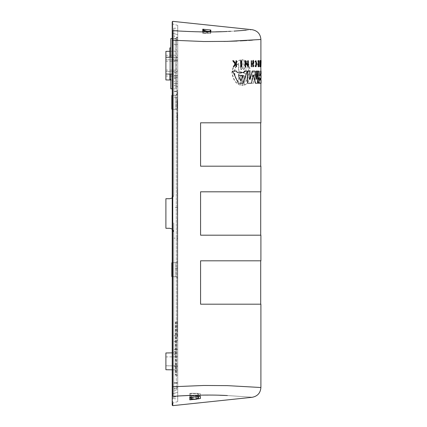 <?xml version="1.0" encoding="UTF-8"?>
<svg xmlns="http://www.w3.org/2000/svg" width="427" height="427" viewBox="0 0 427 427"><rect width="100%" height="100%" fill="white"/><g stroke="black" fill="none" stroke-linecap="round" stroke-linejoin="round"><path stroke-width="0.32" stroke-dasharray="2.13 1.6" d="M177.728 386.056L177.728 30.595L177.728 386.056A1.97 1.964 180 0 1 176.266 387.951L176.266 390.331A1.97 1.97 0 0 0 177.728 388.426M173.784 75.504L176.266 75.504L176.266 85.955L173.784 85.288L176.266 85.955L176.266 91.277L173.784 91.277L177.728 91.277L176.266 91.277L176.266 351.496L176.266 341.045L173.784 341.712L176.266 341.045L173.784 341.712L176.266 341.045L176.266 335.723L173.784 335.723L177.728 335.723L173.784 335.723L173.784 232.229L173.784 398.738L173.784 335.723L176.266 335.723L176.266 97.191L177.728 97.191L173.784 97.191L176.266 97.191L176.266 91.869A1.97 1.97 0 0 1 177.723 93.63A1.97 1.97 0 0 0 176.266 91.869L173.784 91.202L173.784 194.771L173.784 30.659L173.784 194.771L172.209 197.925L172.209 229.075L173.784 232.229L173.784 354.362L173.784 232.229C173.533 229.849 172.22 228.536 169.839 228.285L165.9 228.285L165.9 198.715L169.839 198.715C172.22 198.464 173.533 197.151 173.784 194.771L173.784 44.344L173.784 91.202L176.266 91.869A1.97 1.97 0 0 1 177.728 93.775L177.728 93.743M177.728 63.676L177.728 38.676C177.392 37.133 177.392 37.133 177.728 38.676C177.392 37.133 177.392 37.133 177.728 38.676L177.728 63.676M177.728 269.683L177.728 278.73L177.728 269.683M177.728 321.926L177.728 376.182L177.728 321.926M249.992 72.547C249.763 65.577 247.831 61.381 244.196 59.967L244.431 68.758L243.587 69.692L242.963 68.763L242.963 59.711L241.831 59.711L241.831 68.763L241.17 69.692L240.497 68.763L240.497 59.961C235.869 61.173 233.014 65.363 231.92 72.537C232.993 79.71 235.848 83.911 240.497 85.138L240.497 76.337L241.17 75.408L241.831 76.337L241.831 85.389L242.963 85.389L242.963 76.337L243.587 75.408L244.196 76.342L244.196 85.133C247.82 83.74 249.752 79.545 249.992 72.547M244.196 85.133L244.431 85.133C248.044 83.735 249.971 79.539 250.211 72.547C249.982 65.582 248.055 61.387 244.431 59.967M241.831 76.337L241.415 75.408L240.497 76.337M240.497 68.763L241.415 69.692L241.831 68.763M249.592 79.144L249.976 79.331L249.592 79.144L249.811 71.074M253.942 61.952L253.227 60.132L252.506 61.371L252.784 61.589L253.227 60.821L253.675 61.952L252.907 63.869L253.28 66.751L253.868 65.71L253.611 65.443L253.28 66.004L253.078 64.376L253.942 61.952M253.078 64.376L253.841 63.463L254.156 61.952L253.435 60.132L252.506 61.371M253.483 62.881L253.889 61.952L253.435 60.821L252.784 61.589M241.837 72.916L241.837 72.184L238.842 71.288L238.842 63.655C233.409 66.292 233.398 78.798 238.842 81.445L238.842 73.812L241.837 72.916L241.597 72.184L238.842 71.288M245.989 81.445L245.76 73.78L245.989 81.445C247.836 79.587 248.802 76.625 248.893 72.547C248.808 68.491 247.841 65.528 245.989 63.655L245.989 71.32L243.427 72.195L243.427 72.905L245.989 73.78M245.989 71.32L245.76 63.655C247.612 65.507 248.578 68.475 248.669 72.547C248.583 76.609 247.617 79.577 245.76 81.445M260.646 78.2L258.719 78.2L258.719 79.988M242.616 75.371L238.698 75.371L238.399 75.744L240.593 80.623M202.83 30.733L202.766 32.132L203.892 31.166L202.766 32.132L202.766 31.086L203.892 30.12L207.954 31.998L202.766 31.982L202.766 31.086L202.766 31.982L207.954 31.998L208.04 33.092L207.954 31.998L206.908 31.219M165.9 361.354L165.9 352.974L165.9 365.79L177.728 365.891L177.728 356.812L177.728 365.891L177.728 356.812L177.728 365.891L165.9 365.79L165.9 361.354M173.784 366.211L177.728 366.281L173.784 366.211L173.784 352.835L172.209 352.862L173.784 352.835L173.784 366.211L177.728 366.281L173.784 366.211M165.9 79.94L165.9 51.357M173.784 72.638L177.728 72.675M173.784 353.054L177.728 352.996M191.504 397.126L189.753 394.884L189.753 396.998L189.753 393.481L189.753 397.468L189.753 393.481L189.753 394.884L191.504 396.795L191.504 398.893L192.694 399.293L196.223 398.967L196.137 396.934L192.694 397.211L191.504 396.795L192.001 397.078M173.784 222.862L173.784 238.143L173.784 222.862M177.728 222.862L177.728 238.245L177.728 222.862M177.728 121.754L177.333 121.834L177.333 124.839L177.333 121.834L177.728 121.727L177.728 124.908L177.728 121.727M171.814 109.216L171.814 95.413M177.728 25.39L172.209 23.853L172.209 33.119L177.728 34.63L177.728 25.39L177.728 34.63L172.209 33.119L172.209 386.814L177.728 386.814L177.728 392.37L177.728 386.814L172.209 386.814L172.209 393.881L172.209 40.186L177.728 40.186L177.728 34.63L177.728 386.814L177.728 40.186L172.209 40.186L172.209 33.119L172.209 88.811L173.784 88.811L173.784 63.676L173.784 88.811L175.844 88.901L175.844 63.676L175.844 88.901C176.992 89.056 177.621 89.713 177.728 90.871M171.814 276.584L171.814 262.786M175.759 321.926L175.759 375.152L175.759 321.926M170.827 57.181L170.827 74.111M172.209 38.542L173.784 38.542L173.784 63.676L173.784 38.542L175.844 38.451L175.844 63.676L175.844 38.451L177.429 37.517M175.364 321.926L175.364 375.152L175.364 321.926M169.839 57.202L169.839 74.095M170.827 47.904L170.827 79.449L170.827 47.904M203.85 385.48L227.372 385.629L260.902 387.513L227.372 385.629L203.85 385.48L172.791 386.771L172.791 40.229L203.85 41.52L223.999 41.451M237.215 41.024L240.214 40.88M246.742 40.522L248.792 40.394M252.421 40.149L260.902 39.487M260.902 122.816L200.578 122.816L200.578 166.188L260.902 166.188M260.902 260.812L200.578 260.812L200.578 304.184L260.902 304.184M240.598 60.735L241.116 60.735L241.116 67.06L240.598 67.06M244.196 59.967L244.196 68.758M251.994 71.074L254.524 71.074L256.2 79.331M256.232 71.074L257.38 71.074L257.38 83.238L255.149 83.238M253.334 75.173L251.199 83.238L247.463 83.238M247.463 71.074L249.592 71.074M257.332 71.074L256.846 79.006L256.381 79.006L255.608 71.074L253.04 71.074L251.396 83.238L253.398 83.238L254.449 74.474L255.431 83.238L257.47 83.238L258.132 74.837L258.714 83.238L259.445 83.238L258.735 71.074L257.332 71.074L256.638 79.006L255.816 71.074L253.04 71.074M257.668 71.074L258.591 71.074L258.767 75.344L260.716 75.344M260.518 71.074L260.982 83.238L260.902 80.025L260.118 80.025L260.118 78.237L260.902 78.237L260.902 75.376L260.118 75.376L260.118 73.946L260.902 73.946L260.854 71.074L259.557 71.074L259.557 83.238L260.854 83.238M232.379 71.074L236.328 71.074L236.974 72.526M244.324 71.074L247.014 71.074L242.92 83.238L238.074 83.238M258.442 63.57L258.97 63.57L258.426 60.42L258.148 60.42L257.508 63.879L258.287 66.777L258.826 65.571L258.671 64.963L258.287 65.795L258.287 61.344L258.751 62.934L258.442 62.934L258.442 63.57L259.168 63.57L258.426 60.42M245.007 60.735L245.45 60.735L245.45 61.557L247.724 64.925M247.724 60.735L248.119 60.735L248.119 67.06M245.68 62.977L245.45 67.06L245.007 67.06M260.353 60.42L259.878 65.005L259.771 60.42L259.771 66.751L260.353 62.299L260.422 66.751L260.55 60.42L259.878 65.005M260.897 62.582L260.902 60.735M252.779 60.735L253.072 60.735L253.072 66.751L252.779 66.751M251.364 64.071L251.364 66.751L251.033 66.751M251.033 60.735L251.364 60.735L251.364 63.714M257.961 63.708L258.73 63.708M258.73 61.264L257.961 61.264M257.961 60.735L258.666 60.735L258.666 66.751L257.961 66.751M257.961 66.244L258.73 66.244M258.73 64.45L257.961 64.45M232.747 60.735L233.393 60.735L235.49 63.324M235.805 60.735L236.264 60.735L236.264 66.751L235.805 66.751M235.314 64.429L233.66 66.751L233.035 66.751M255.202 65.705L255.896 66.19M255.896 61.355L255.181 61.883M255.688 60.735L256.632 63.767L255.688 66.809M259.819 60.735L260.112 66.751L259.605 66.751M259.605 66.244L260.016 66.244M260.902 61.328L260.545 61.328M260.545 60.735L260.705 66.751M255.832 60.42L255.832 66.751M260.902 191.814L200.578 191.814L200.578 235.186L260.902 235.186M227.431 395.546C260.075 397.761 260.075 397.761 227.431 395.546M227.313 395.541L226.657 395.514M219.878 395.269L208.184 395.087M202.756 395.103L189.753 395.402M177.728 396.01L172.764 396.352L172.791 386.771L172.209 386.771L172.209 396.155M172.209 40.229L172.791 40.229L172.764 30.648L199.708 31.86M202.766 31.897L215.736 31.828M221.464 31.683L228.248 31.417M230.639 31.299L233.879 31.118M246.31 30.216L252.079 29.687M200.578 122.816L200.493 166.188L260.705 166.188L200.493 166.188L200.578 122.816M200.493 122.816L260.705 122.816L200.493 122.816M200.493 260.812L200.493 304.184L260.705 304.184L200.493 304.184L200.493 260.812L260.705 260.812L200.493 260.812M242.963 68.763L242.963 59.711M243.203 68.763L243.822 69.692L244.431 68.758M244.196 76.342L244.431 85.133M244.431 76.342L243.822 75.408L242.963 76.337M242.963 85.389L243.203 76.337M241.831 85.389L243.203 85.389M242.072 76.337L242.072 85.389M240.497 85.138L240.743 76.337M240.497 59.961L240.743 59.961C236.126 61.178 233.281 65.368 232.192 72.537C233.259 79.705 236.11 83.905 240.743 85.138M240.743 68.763L240.743 59.961M241.831 59.711L242.072 68.763M243.203 59.711L242.072 59.711M258.735 71.074L257.534 71.074M259.445 83.238L258.938 71.074M258.714 83.238L259.643 83.238M258.132 74.837L258.911 83.238M257.47 83.238L258.335 74.837M255.431 83.238L257.673 83.238M254.449 74.474L255.64 83.238M253.398 83.238L254.657 74.474M251.396 83.238L253.611 83.238M253.254 71.074L251.61 83.238M260.118 78.237L261.1 78.237M260.118 80.025L260.315 78.237M261.1 80.025L260.315 80.025M259.557 83.238L261.1 83.238M259.557 71.074L259.755 83.238M261.1 71.074L259.755 71.074M260.118 73.946L261.1 73.946M260.118 75.376L260.315 73.946M261.1 75.376L260.315 75.376M258.442 62.934L258.645 63.57M258.954 62.934L258.49 61.344L258.671 64.963M258.826 65.571L258.874 64.963M258.148 60.42L257.711 63.879L258.49 66.777L259.029 65.571M258.629 60.42L258.351 60.42M260.422 66.751L260.619 60.42M260.353 66.751L260.619 66.751M260.353 62.299L260.55 66.751M259.771 66.751L260.55 62.299M259.771 60.42L259.974 66.751M260.075 65.005L260.075 60.42M260.806 60.42L261.046 62.582M260.764 60.42L261.073 66.745M253.072 66.751L253.494 66.751L254.081 65.71L253.611 65.443M253.291 64.376L253.494 66.004L253.819 65.443M253.697 62.881L253.12 63.869L253.494 66.751M252.72 61.371L252.997 61.589M233.66 60.735L233.393 60.735M233.66 66.751L233.927 66.751M259.92 66.244L260.31 66.244M256.264 66.751L256.264 60.42M200.493 191.814L200.493 235.186L260.705 235.186L200.493 235.186L200.493 191.814L260.705 191.814L200.493 191.814M172.209 23.853L172.209 30.845M177.728 369.937L172.209 369.841L177.728 369.937L172.209 369.841L172.209 352.862M172.209 276.6L175.844 276.76L172.209 276.6L172.209 262.765L175.844 262.61L175.844 276.76L175.844 262.61C176.992 262.45 177.621 261.794 177.728 260.641C177.621 261.794 176.992 262.45 175.844 262.61L172.209 262.765M172.209 109.232L175.844 109.392L172.209 109.232L172.209 95.397L175.844 95.237L175.844 109.392L175.844 95.237C176.992 95.082 177.621 94.426 177.728 93.267L177.728 111.362L177.728 93.267M172.764 403.019L172.764 396.352L172.209 395.856M197.028 399.133L200.375 398.514L200.375 396.555L198.48 396.432L189.753 397.468L189.753 399.811L189.753 395.802L189.753 399.811M200.375 396.555L200.274 393.689L200.375 396.555L200.274 393.689L198.374 393.368L200.274 393.689L200.274 395.632L198.39 395.888L200.274 395.632L200.274 393.689L200.375 396.55M172.764 30.648C172.764 18.26 172.764 18.26 172.764 30.648L172.209 31.144M210.233 29.895L202.766 29.185L202.766 30.685L210.228 31.571L210.826 31.539L210.826 30.039L210.233 29.895L210.169 31.726L210.762 31.811L203.353 31.731L210.175 31.566M261.089 62.95L261.073 64.893L261.052 62.95M177.728 392.37L177.728 401.61L177.728 392.37L172.209 393.881L177.728 392.37M189.753 395.754L189.753 396.998L189.753 395.754L197.968 395.706L189.753 395.754M190.778 398.338L190.778 395.93L198.39 395.888L189.753 395.802L190.778 395.93L190.778 399.832M200.306 396.475L200.375 398.514M198.374 393.368L190.778 393.315L198.374 393.368L198.48 396.432L198.374 393.368M210.826 30.039L210.762 33.301L210.826 31.539L210.762 33.301L210.164 33.397L210.762 33.301L210.773 31.577M210.164 33.397L203.353 33.391L210.164 33.397L210.228 31.571L210.164 33.397M202.766 30.685L202.766 33.295L202.766 29.185L202.766 31.817L203.353 31.731L202.766 31.817M202.766 32.132L202.766 33.295L202.766 32.132M238.842 73.812L241.597 72.916M238.592 73.812L238.842 81.445M238.592 81.445C233.142 78.814 233.131 66.297 238.592 63.655L238.842 63.655M238.592 63.655L238.592 71.288M243.427 72.905L245.76 73.78M243.193 72.905L243.427 72.195M245.76 71.32L243.193 72.195M177.728 30.595L177.728 28.177L177.728 30.595L173.784 30.659L173.784 28.241L173.784 30.659L177.728 30.595M189.753 393.481L190.778 393.315L189.753 393.481M189.919 397.361L191.504 398.893M189.753 393.534L197.877 393.593L197.968 395.706L197.877 393.593L189.753 393.534M203.353 33.391L202.766 33.295L203.353 33.391L203.353 30.84L203.353 33.391M202.766 33.109L208.04 33.092L202.766 33.109M173.784 354.362L177.728 354.325M173.784 349.457L177.728 349.526L173.784 349.457M173.784 83.457L177.728 83.388L173.784 83.457M173.784 78.552L177.728 78.589M173.784 71.56L165.9 71.56L165.9 59.732L165.9 75.995L165.9 59.732L165.9 71.56L177.728 71.56L177.728 59.732L177.728 76.102L177.728 71.56L165.9 71.56L177.728 71.56M173.784 57.832L177.728 57.762L173.784 57.832M173.784 60.789L177.728 60.719L173.784 60.789M173.784 77.543L177.728 77.474L173.784 77.543M165.9 369.729L165.9 352.974L173.784 352.835M196.223 398.967C197.359 398.743 197.957 398.049 198.021 396.886L198 396.48M196.137 396.934C197.274 396.731 197.872 396.042 197.931 394.879L197.877 393.593L197.931 394.879L197.125 396.571M208.04 33.092L203.892 31.166L208.04 33.092M169.839 198.715L165.9 198.715L165.9 228.285L165.9 198.715L169.839 198.715C172.22 198.464 173.533 197.151 173.784 194.771L172.209 197.925M169.839 228.285L165.9 228.285L169.839 228.285C172.22 228.536 173.533 229.849 173.784 232.229L172.209 229.075M177.728 59.732L165.9 59.732L165.9 55.296L165.9 59.732L177.728 59.732L177.728 55.195L177.728 59.732L165.9 59.732L173.784 59.732M165.9 65.646L165.9 70.081L165.9 65.646M177.728 65.646L177.728 70.188L177.728 65.646M165.9 356.919L177.728 356.812M176.266 341.045A1.97 1.97 0 0 0 177.728 339.139A1.97 1.97 0 0 1 176.266 341.045A1.97 1.97 0 0 0 177.728 339.139A1.97 1.97 0 0 1 176.266 341.045A1.97 1.97 0 0 0 177.728 339.139A1.97 1.97 0 0 1 176.266 341.045M176.266 85.955A1.97 1.97 0 0 1 177.728 87.861A1.97 1.97 0 0 0 176.266 85.955M177.728 212.865L177.728 210.511L177.728 214.909L177.728 212.865L177.333 212.865L177.333 214.84L177.728 214.909M177.728 201.731L177.728 204.079L177.728 199.687L177.728 201.731L177.333 201.731L177.333 199.756L177.728 199.687M177.728 197.973L177.728 197.135L177.728 198.736L177.728 197.973L177.333 198.011L177.333 198.64L177.728 198.736M177.728 193.319L177.728 196.276L177.728 193.319L177.333 193.234L177.333 196.207L177.728 196.276M177.728 189.721L177.728 190.832L177.728 188.942L177.728 189.721L177.333 189.769L177.333 189.012L177.728 188.942M177.728 225.429L177.728 231.802L177.728 225.429L177.333 225.461L177.333 228.13L177.728 228.141M177.728 216.42L177.728 222.798L177.728 216.42L177.333 216.457L177.333 219.12L177.728 219.136M177.728 129.296L177.728 119.298L177.728 129.296L177.728 119.298L177.728 129.296L177.333 129.226L177.728 129.296L177.333 129.226L177.333 119.368L177.728 119.298L177.333 119.368L177.333 129.226L177.728 129.296M177.728 126.835L177.728 124.86L177.728 126.835L177.333 126.76L177.333 124.791L177.728 124.86L177.333 124.791L177.333 126.76L177.728 126.862M177.728 90.588L177.728 95.285L177.728 90.588L177.333 90.615L177.333 95.216L177.333 90.615L177.728 90.588M177.728 331.715L177.728 95.285L177.728 336.412L177.728 331.715L177.333 331.784L177.728 331.715L177.333 331.784L177.333 336.748L177.333 331.784L177.728 331.715M177.728 336.412L177.728 336.818L177.728 336.412L177.333 336.385L177.728 336.412M177.728 199.633L177.728 201.597L177.728 199.633L177.333 199.756L177.333 204.01L177.728 204.079M177.728 205.734L177.728 208.691L177.728 205.734L177.333 205.649L177.333 208.622L177.728 208.915L177.728 205.638L177.333 205.568L177.333 208.984L177.333 205.568M177.333 209.347L177.728 211.664L177.728 209.572L177.728 210.431L177.333 210.474L177.333 209.347L177.728 209.577L177.728 209.278M177.333 210.468L177.333 212.881L177.728 212.924L177.728 211.664L177.728 213.81L177.728 212.924L177.333 212.886L177.333 210.474M177.333 214.06L177.333 212.886L177.333 214.06L177.728 214.13L177.728 213.81L177.728 214.13L177.333 214.034L177.333 212.865M177.333 204.917L177.728 207.234L177.728 205.141L177.728 206.001L177.333 206.044L177.333 204.917L177.728 205.147L177.728 204.848M177.333 206.038L177.333 208.451L177.728 208.493L177.728 207.234L177.728 209.379L177.728 208.493L177.333 208.456L177.333 206.044M177.728 209.7L177.333 209.315L177.728 209.572L177.333 209.646M177.333 219.12L177.333 222.723L177.333 219.232L177.728 219.302L177.728 218.491L177.728 219.286L177.333 219.216L177.333 218.56L177.728 218.507L177.333 218.576L177.333 216.457M177.333 218.346L177.333 218.886L177.728 218.886L177.728 218.277L177.728 219.499L177.728 218.886L177.333 218.886L177.333 218.346L177.728 218.277M177.728 223.145L177.728 220.503L177.728 225.093L177.728 223.145L177.333 223.145L177.333 225.024L177.728 225.093L177.333 225.024L177.333 224.362L177.728 224.292L177.333 224.292L177.728 224.223M177.728 227.196L177.728 231.477L177.728 227.196L177.333 227.137L177.333 230.863L177.728 230.847L177.728 231.477L177.728 226.113L177.728 230.842L177.333 230.863L177.333 231.381L177.728 231.477L177.333 231.381L177.333 226.182L177.728 226.113M177.728 235.213L177.728 232.571L177.728 237.161L177.728 235.213L177.333 235.213L177.333 237.092L177.728 237.161L177.333 237.092L177.333 236.43L177.728 236.361L177.333 236.361L177.728 236.291M177.728 239.344L177.728 238.234L177.728 240.123L177.728 239.344L177.333 239.296L177.333 240.054L177.728 240.123M177.728 103.686L177.728 108.666L177.728 103.686L177.136 103.686L177.136 108.559L177.728 108.666L177.728 99.261L177.728 108.666L177.136 108.559L177.136 99.363L177.728 99.261L177.136 99.363L177.136 103.686M177.728 118.348L177.728 112.968L177.728 118.407L177.728 117.318L177.728 118.407L177.136 118.252L177.728 118.407L177.728 112.968L177.728 118.407L177.136 118.306L177.136 117.078L177.728 117.318L177.136 117.078L177.136 118.306L177.136 113.075L177.728 112.968L177.728 120.249L177.728 112.968L177.136 113.075L177.136 117.665L177.728 117.564L177.136 117.665L177.136 113.075L177.728 112.968L177.136 113.075L177.136 117.665L177.728 117.564L177.136 117.665L177.136 113.075L177.728 112.968L177.136 113.075L177.136 118.172L177.728 118.279L177.136 118.172L177.136 117.11L177.136 118.252M177.728 119.208L177.728 112.76L177.728 120.078L177.728 119.208L177.136 119.314L177.728 119.208M177.728 107.481L177.728 101.258L177.728 108.362L177.728 107.481L177.136 107.583L177.728 107.481M177.728 104.204L177.136 104.375L177.136 108.431L177.136 101.359L177.136 106.462L177.728 106.563L177.728 101.258L177.728 106.691L177.728 105.837L177.728 106.563L177.136 106.665L177.728 106.558L177.136 106.462L177.728 106.563L177.136 106.462L177.136 101.359L177.728 101.258L177.728 106.691L177.728 101.13L177.728 108.538L177.728 101.258L177.728 105.88L177.728 101.258L177.136 101.359L177.728 101.258L177.136 101.359L177.136 104.209L177.728 104.279M177.136 104.209L177.136 108.431L177.136 106.649L177.136 107.433L177.728 107.358L177.728 108.02L177.728 107.374L177.136 107.476L177.136 108.559L177.728 108.666L177.136 108.559L177.136 107.476M177.728 212.326L177.333 212.16M177.333 214.84L177.547 210.543M177.333 210.58L177.333 213.463L177.728 213.441M177.333 213.463L177.333 214.034M177.728 202.27L177.333 202.435L177.333 201.731M177.333 204.01L177.333 203.225L177.728 203.284L177.728 200.909L177.728 203.268L177.333 203.337L177.333 201.886L177.333 203.337M177.333 203.225L177.333 201.133L177.728 201.154M177.333 201.133L177.333 200.562L177.728 200.466M177.333 200.562L177.333 202.435M177.728 197.722L177.333 197.69L177.333 197.226L177.728 197.135M177.333 197.226L177.333 198.011M177.333 198.64L177.333 197.69M177.728 193.639L177.333 193.234M177.333 196.207L177.333 191.691L177.728 191.611M177.333 191.691L177.333 192.401L177.728 192.46M177.333 195.497L177.333 192.401L177.333 195.497L177.728 195.427M177.728 192.977L177.333 193.036L177.333 192.401L177.728 192.31M177.333 193.036L177.333 196.025L177.728 196.094L177.333 196.025L177.333 193.58M177.728 189.775L177.333 189.705L177.333 190.49L177.728 190.591M177.333 190.49L177.333 189.769M177.333 189.012L177.333 189.956L177.728 189.914M177.333 189.956L177.333 190.72L177.728 190.832M177.333 190.72L177.333 189.705M177.333 228.13L177.333 231.733L177.333 224.762L177.728 224.832L177.333 224.762L177.333 225.461M177.333 231.733L177.728 231.802L177.333 231.733M177.333 231.06L177.728 230.991L177.333 231.06M177.333 228.242L177.728 228.312L177.333 228.242M177.333 226.182L177.333 227.586L177.728 227.511L177.333 227.474L177.333 226.854L177.728 226.924L177.333 226.983M177.333 227.474L177.333 231.381L177.333 227.586L177.728 227.511M177.333 224.762L177.728 224.832L177.333 224.762L177.333 224.1L177.728 224.031L177.333 224.1L177.333 224.762M177.728 215.822L177.333 215.752L177.728 215.822L177.333 215.752L177.333 215.096L177.728 215.027L177.333 215.096L177.333 215.752L177.728 215.822M177.333 222.723L177.728 222.798L177.333 222.723M177.333 222.056L177.728 221.987L177.333 222.056M177.333 219.232L177.728 219.302L177.333 219.216L177.333 218.56L177.728 218.491L177.333 218.56L177.333 219.232M177.333 129.226L177.333 119.368L177.728 119.298L177.333 119.368L177.333 129.226M177.333 123.803L177.728 123.734L177.333 123.803M177.728 95.285L177.333 95.216L177.728 95.285L177.333 95.216L177.333 331.784L177.333 95.216L177.728 95.285M177.333 200.172L177.333 201.528L177.728 201.597L177.333 201.528L177.333 200.839L177.728 200.77L177.333 200.839L177.333 199.756L177.333 200.172L177.728 200.135M177.728 206.049L177.333 205.649M177.333 208.622L177.333 204.106L177.728 204.026M177.333 204.106L177.333 204.816L177.728 204.869M177.333 207.912L177.333 204.816L177.333 207.912L177.728 207.842M177.728 205.392L177.333 205.451L177.333 204.816L177.728 204.72M177.333 205.451L177.333 208.44L177.728 208.509L177.333 208.44L177.333 205.995M177.728 219.478L177.333 219.414L177.333 218.886L177.333 219.43L177.728 219.499M177.333 224.292L177.333 223.145M177.333 221.33L177.728 221.394M177.333 221.234L177.728 221.303L177.333 221.234L177.333 220.578L177.728 220.503L177.333 220.578L177.333 221.234L177.728 221.303L177.333 221.234M177.333 226.854L177.333 227.137M177.333 236.361L177.333 235.213M177.333 233.398L177.728 233.462M177.333 233.302L177.728 233.372L177.333 233.302L177.333 232.64L177.728 232.571L177.333 232.64L177.333 233.302L177.728 233.372L177.333 233.302M177.728 239.291L177.333 239.36L177.333 238.576L177.728 238.474M177.333 238.576L177.333 239.296M177.333 240.054L177.333 239.104L177.728 239.152M177.333 239.104L177.333 238.346L177.728 238.234L173.784 238.143M177.333 238.346L177.333 239.36M177.136 108.559L177.136 104.241L177.728 104.151L177.136 104.156L177.136 108.559L177.728 108.666M177.136 107.433L177.136 108.431L177.728 108.538L177.136 108.431L177.136 104.305L177.728 104.247L177.136 104.241L177.136 99.363L177.728 99.261L177.136 99.363L177.136 104.156M177.136 104.305L177.136 101.188L177.728 101.044M177.728 100.425L177.136 100.553L177.136 106.654L177.136 101.188L177.136 101.551L177.728 101.519M177.728 101.439L177.136 101.535L177.136 101.231L177.136 108.261L177.136 104.375M177.136 100.751L177.728 100.697M177.136 102.629L177.728 102.768M177.728 101.082L177.136 101.188L177.136 103.211L177.136 101.856L177.136 102.309L177.728 102.373L177.136 102.309L177.136 100.553M177.136 102.026L177.728 102.128L177.136 102.026M177.728 107.855L177.136 107.78L177.136 106.104L177.136 107.78L177.728 107.673M177.136 106.104L177.728 105.997L177.136 106.104M177.728 117.436L177.136 117.11M177.728 117.601L177.136 117.292L177.136 113.075L177.728 112.968L177.136 113.075L177.136 115.856L177.136 113.075L177.728 112.968L177.136 113.075L177.136 117.665L177.136 113.075L177.728 112.968L177.136 113.075L177.136 118.172L177.728 118.279L177.136 118.172L177.136 117.292L177.136 118.007L177.728 118.098M177.136 118.007L177.728 118.407L177.136 118.306L177.136 117.078L177.136 118.306L177.136 117.292L177.728 117.329L177.136 117.292M177.728 112.76L177.136 112.899L177.136 113.198L177.728 113.15M177.136 113.198L177.136 119.971L177.728 120.078L177.136 119.971L177.136 112.899M177.136 115.338L177.728 115.439L177.136 115.338L177.136 114.676L177.728 114.575L177.136 114.676L177.136 113.075L177.728 112.968L177.136 113.075L177.136 114.676L177.728 114.575L177.136 114.676L177.136 120.147L177.728 120.249L177.136 120.147L177.136 115.338L177.136 118.236L177.136 115.338L177.728 115.439L177.136 115.338M177.728 104.946L177.136 104.967L177.136 105.987L177.136 101.359L177.136 108.431L177.136 101.359L177.728 101.258L177.136 101.359L177.728 101.258L177.136 101.359L177.728 101.258L177.136 101.359L177.728 101.258L177.136 101.359L177.136 104.967L177.728 104.946L177.136 105.074M177.136 108.261L177.728 108.362L177.136 108.261M177.136 105.239L177.728 105.255M177.728 104.551L177.136 104.647L177.728 104.711M177.136 103.211L177.728 103.313L177.136 103.211M177.136 102.24L177.728 102.315M177.136 101.856L177.728 101.962M177.136 104.871L177.728 104.77L177.136 104.845L177.136 107.759L177.728 107.657L177.728 107.257L177.728 107.652L177.136 107.759L177.136 104.855L177.728 104.962L177.728 107.257L177.728 104.962M177.136 105.501L177.728 105.602M177.136 108.431L177.728 108.538M177.136 106.59L177.728 106.691M177.136 105.987L177.728 105.88M177.136 104.615L177.728 104.594L177.136 104.615M177.136 105.544L177.728 105.837L177.136 105.544M177.136 101.834L177.728 101.941M177.136 102.731L177.728 102.87M177.136 102.389L177.728 102.416M177.136 101.231L177.728 101.13M177.136 105.4L177.728 105.357M177.136 101.359L177.728 101.258L177.136 101.359M177.333 211.253L177.333 212.705L177.333 211.253L177.728 211.322L177.728 214.087L177.333 214.157L177.333 212.705L177.333 214.157M177.333 200.861L177.333 201.886L177.333 200.434L177.333 200.861L177.728 200.909L177.728 200.503L177.728 200.909L177.333 200.861M177.333 213.153L177.333 211.691L177.333 213.153L177.728 213.089L177.728 210.068L177.333 209.999L177.333 211.691L177.333 209.999M170.827 88.811L170.827 38.542M177.728 214.087L177.728 211.322L177.333 211.37M177.333 200.434L177.728 200.503M177.333 213.415L177.728 213.089M177.728 210.068L177.728 211.691L177.333 211.691L177.728 211.691L177.728 213.345M177.333 208.984L177.728 208.915M177.333 208.723L177.728 208.659M177.333 208.755L177.728 208.686L177.728 205.638L177.333 205.59M177.728 117.905L177.728 115.439L177.728 117.905L177.136 118.236M169.839 79.449L169.839 47.904M176.783 321.926L176.783 375.2L176.783 321.926M177.333 123.75L177.728 123.686L177.333 123.75M198.496 398.967L198.411 396.443M190.778 393.315L190.778 397.201L190.778 393.315M203.353 29.164L203.353 30.194M190.72 397.206L190.72 398.295M203.892 30.899L203.892 30.12M173.784 389.173L176.266 388.511L176.266 383.211L177.728 383.211L173.784 383.211L176.266 383.211L176.266 351.496L176.266 382.656L177.728 382.656L173.784 382.656L176.266 382.656L176.266 387.951L173.784 388.613M177.728 75.504L176.266 75.504L176.266 36.653L176.266 39.028L173.784 38.366L176.266 39.028L176.266 44.344L173.784 44.344L177.728 44.344L173.784 44.344L176.266 44.344L176.266 81.418L173.784 81.418M173.784 396.891L177.728 396.955M173.784 396.32L177.728 396.389M192.871 397.206L192.871 399.282M176.266 351.496L173.784 351.496L176.266 351.496M173.784 390.993L176.266 390.331L176.266 388.511A1.97 1.964 0 0 0 177.728 386.611M176.266 91.869L176.266 81.418L177.728 81.418M176.266 335.723L177.728 335.723L176.266 335.723M176.266 44.344L177.728 44.344L176.266 44.344M176.266 39.028A1.97 1.964 180 0 1 177.728 40.923A1.97 1.964 0 0 0 176.266 39.028M177.333 214.263L177.728 214.317M177.333 214.562L177.728 214.621M177.333 213.772L177.728 213.804M177.333 212.673L177.728 212.673M177.333 211.621L177.728 211.584M177.333 210.858L177.728 210.794M177.333 210.751L177.728 210.687M177.333 200.332L177.728 200.284M177.333 200.033L177.728 199.975M177.333 200.818L177.728 200.786M177.333 201.912L177.728 201.912M177.333 202.969L177.728 203.006M177.333 203.732L177.728 203.796M177.333 203.839L177.728 203.903M177.333 194.045L177.728 194.045M177.333 195.593L177.728 195.641M177.333 195.892L177.728 195.95M177.333 195.038L177.728 195.07M177.333 193.799L177.728 193.799M177.333 192.38L177.728 192.337M177.333 193.175L177.728 193.207M177.333 193.842L177.728 193.842M177.333 195.006L177.728 194.958M177.333 195.054L177.728 195.006M177.333 193.874L177.728 193.874M177.333 226.513L177.728 226.513M177.333 227.217L177.728 227.244M177.333 227.762L177.728 227.81M177.333 228.947L177.728 228.909M177.333 229.998L177.728 229.998M177.333 230.938L177.728 230.975M177.333 229.87L177.728 229.87M177.728 229.016L177.333 229.016L177.728 229.043M177.333 228.424L177.728 228.488M177.333 226.385L177.728 226.385M177.333 225.536L177.728 225.573M177.333 217.508L177.728 217.508M177.333 218.208L177.728 218.234M177.333 218.752L177.728 218.805M177.333 219.937L177.728 219.9M177.333 220.994L177.728 220.994M177.333 221.928L177.728 221.971M177.333 220.866L177.728 220.866M177.333 219.996L177.728 220.033M177.333 217.38L177.728 217.38M177.333 216.532L177.728 216.569M177.333 124.839L177.728 124.908L177.333 124.839M177.333 206.454L177.728 206.454M177.333 208.008L177.728 208.056M177.333 208.301L177.728 208.365M177.333 207.453L173.784 207.586M177.333 206.209L177.728 206.209M177.333 204.795L177.728 204.746M177.333 206.257L177.728 206.257M177.333 207.421L177.728 207.373M177.333 207.469L177.728 207.421M177.333 206.289L177.728 206.289M177.333 211.664L177.728 211.664L177.333 211.664M177.333 213.746L177.728 213.81L177.333 213.746M177.333 207.234L177.728 207.234L177.333 207.234M177.333 205.216L177.728 205.147L177.333 205.211M177.333 209.315L177.728 209.379L177.333 209.315M177.728 222.072L177.333 222.104M177.333 224.159L177.728 224.196M177.333 223.86L177.728 223.817M177.333 223.017L177.728 223.017M177.333 221.949L177.728 221.992M177.333 227.911L177.728 227.949M177.333 230.399L177.728 230.425M177.333 228.989L177.728 228.989M177.333 226.561L177.728 226.497M177.333 227.586L177.728 227.548M177.728 234.145L177.333 234.177M177.333 236.227L177.728 236.264M177.333 235.917L177.728 235.875M177.333 235.08L177.728 235.08M177.728 106.312L177.136 106.232M177.136 107.385L177.728 107.433L177.136 107.385M177.136 108.148L177.728 108.239L177.136 108.159M177.136 106.371L177.728 106.387M177.728 107.892L177.136 107.817M177.728 103.868L177.136 103.868L177.728 103.809M177.136 106.355L177.728 106.355M177.136 107.358L177.728 107.284M177.136 107.337L177.728 107.257M177.728 103.772L177.136 103.772M177.136 118.156L177.728 118.252L177.136 118.156M177.136 117.772L177.728 117.841L177.136 117.772M177.136 117.991L177.728 118.076L177.136 117.991M177.136 118.033L177.728 118.124L177.136 118.033M177.136 115.856L177.728 115.856L177.136 115.856M177.136 115.066L177.728 115.066L177.136 115.066M177.136 115.685L177.728 115.685L177.136 115.685M177.136 116.656L177.728 116.614L177.136 116.656M177.136 115.237L177.728 115.237L177.136 115.237M177.136 106.649L177.728 106.649L177.136 106.654M177.728 107.577L177.136 107.524M177.136 103.414L177.728 103.414M177.136 102.304L177.728 102.25M177.136 101.477L177.728 101.386M177.136 101.701L177.728 101.621M177.136 103.366L177.728 103.366M177.136 107.972L177.728 108.052M177.136 108.186L177.728 108.282M177.136 108.02L177.728 108.02L177.136 108.02M177.136 103.985L177.728 103.985L177.136 103.985M177.136 103.788L177.728 103.788L177.136 103.788M177.136 105.731L177.728 105.65L177.136 105.731M177.136 103.233L177.728 103.233L177.136 103.233M177.136 103.921L177.728 103.921M177.136 105.245L177.728 105.298L177.136 105.373M177.136 102.87L177.728 102.923M177.136 102.106L177.728 102.197M177.136 102L177.728 101.925M177.333 212.705L177.728 212.705L177.333 212.705M177.333 201.886L177.728 201.886L177.333 201.886M177.333 202.916L177.728 202.868L177.333 202.916M177.728 213.116L177.333 213.185M177.333 210.826L177.728 210.869M177.333 207.26L177.728 207.26L177.333 207.26M177.333 206.396L177.728 206.438M175.844 109.392C176.992 109.547 177.621 110.203 177.728 111.362C177.621 110.203 176.992 109.547 175.844 109.392M175.844 276.76C176.992 276.915 177.621 277.571 177.728 278.73C177.621 277.571 176.992 276.915 175.844 276.76M175.364 375.152L176.783 375.2L177.728 376.182M172.209 74.138L173.784 74.165M165.9 61.21L177.728 61.109M260.902 80.025L260.902 78.237M260.902 75.376L260.902 73.946M260.902 66.751L260.902 61.856M177.728 401.61L172.209 403.147M210.762 33.301L210.826 31.539L210.762 33.301M170.827 80.025L173.784 80.079M169.839 51.288L177.728 51.149M173.784 28.241L177.728 28.177M172.209 57.159L177.728 57.063M173.784 398.738L177.728 398.807M165.9 365.79L177.728 365.891M177.728 38.558L176.266 36.653L173.784 35.991M165.9 75.995L177.728 76.102M165.9 55.296L177.728 55.195M165.9 70.081L177.728 70.188M177.712 93.524L175.844 95.237L172.209 95.397M177.333 90.252L177.728 90.182M177.333 336.748L177.728 336.818M175.364 268.7L176.783 268.652L177.728 267.67"/><path stroke-width="0.64" d="M249.811 79.144L250.195 79.331L252.208 71.074L249.976 79.331L249.811 71.074L247.463 71.074L247.463 83.238L247.687 71.074M257.668 74.052L257.668 71.074L258.794 71.074L258.97 75.344L260.716 75.344L260.982 71.074L260.982 83.238L258.442 83.238L257.668 79.486L258.127 77.239L257.668 74.052M257.668 73.898L258.33 77.239L257.871 79.486M258.922 79.988L258.922 78.2L260.646 78.2L260.646 79.988L258.922 79.988L260.449 79.988L260.449 78.2M238.688 75.926L238.949 75.371L242.616 75.371L242.846 75.926L241.084 80.623L240.593 80.623L238.688 75.926M169.839 51.288L165.9 51.357L165.9 79.94L170.827 80.025M165.9 352.974L172.209 352.862L165.9 352.974L165.9 369.729L172.209 369.841L172.209 386.771L203.85 385.48L227.372 385.629L260.902 387.513L227.372 385.629L203.85 385.48M192.001 397.078L196.137 396.934L196.223 398.967L192.694 399.293L191.504 398.893L191.504 397.126M171.814 262.786L172.209 262.765L171.814 262.786L171.814 276.584L172.209 276.6L172.209 352.862M171.814 95.413L172.209 95.397L171.814 95.413L171.814 109.216L172.209 109.232L172.209 197.925L169.839 198.715L165.9 198.715L165.9 228.285L169.839 228.285L172.209 229.075L172.209 262.765M172.209 38.542L170.827 38.542L170.827 57.181M170.827 74.111L170.827 88.811L172.209 88.811L172.209 95.397M170.827 47.904L169.839 47.904L169.839 57.202M169.839 74.095L169.839 79.449L170.827 79.449M223.999 41.451L237.215 41.024M240.214 40.88L246.742 40.522M248.792 40.394L252.421 40.149M203.85 41.52L227.377 41.371L260.902 39.487L227.372 41.371L203.85 41.52L172.791 40.229L172.764 396.352C194.322 394.964 212.545 394.692 227.431 395.546C260.075 397.761 260.075 397.761 227.431 395.546L227.313 395.541M172.209 30.845L172.209 31.139C172.209 18.761 172.209 18.761 172.209 31.144L172.209 395.856C172.209 408.239 172.209 408.239 172.209 395.856L172.209 405.148L172.764 405.65L252.079 397.313C257.513 396.288 260.454 393.021 260.902 387.513L260.902 304.184L200.578 304.184L200.578 260.812L260.902 260.812L260.902 235.186L200.578 235.186L200.578 191.814L260.902 191.814L260.902 166.188L200.578 166.188L200.578 122.816L260.902 122.816L260.902 83.238M240.844 67.06L240.598 60.735L241.356 60.735L241.356 67.06L240.844 67.06L240.844 60.735M256.44 71.074L256.44 79.139L256.232 71.074L257.582 71.074L257.582 83.238L255.357 83.238L253.51 75.173L255.357 83.238M260.518 75.344L260.716 71.074M260.785 83.238L258.239 83.238L257.668 79.486M237.231 72.526L243.822 72.526L244.324 71.074L247.244 71.074L243.16 83.238L238.325 83.238L232.646 71.074L236.585 71.074L237.231 72.526L244.057 72.526L244.559 71.074M238.325 83.238L232.646 71.074M247.724 64.925L247.724 60.735L248.343 60.735L248.343 67.06L245.68 62.609L245.68 67.06L245.242 67.06L245.007 60.735L245.242 67.06M248.343 67.06L245.45 62.609M260.902 60.735L261.1 61.856L261.1 60.42M252.779 66.751L252.779 64.071L251.583 64.071L251.583 66.751L251.252 66.751L251.252 60.735L251.583 60.735L251.583 63.714L252.779 63.714L252.779 60.735L253.286 60.735L253.286 66.751L252.779 66.751M251.252 66.751L251.252 60.735M258.164 64.45L257.961 63.708L258.164 64.45L258.73 64.45L258.73 66.244L258.164 66.244L258.164 66.751L258.869 66.751L258.869 60.735L257.961 60.735L257.961 61.264L258.164 60.735M258.527 63.708L258.527 61.264M258.164 66.751L258.164 66.244M258.527 66.244L258.527 64.45M233.307 66.751L235.063 63.938L232.747 60.735L233.66 60.735L235.619 63.516L236.067 62.865L236.067 60.735L236.521 60.735L236.521 66.751L236.067 66.751L236.067 64.429L235.576 64.429L233.927 66.751L233.307 66.751L235.325 63.938L233.019 60.735M235.357 63.516L235.805 62.865L236.067 60.735M236.067 66.751L235.576 64.429M255.896 66.809L255.068 66.201L255.202 65.705L255.896 66.19L256.654 63.767L255.896 61.355L255.389 61.883L255.255 61.397L255.896 60.735L256.84 63.767L255.896 66.809L255.277 66.201L255.41 65.705M255.789 66.169L255.906 61.456M255.389 61.883L255.047 61.397L255.896 60.735M259.819 66.244L259.819 60.735L260.118 60.735L260.31 66.751L259.808 66.751L260.016 60.735M259.808 66.751L259.808 66.244M260.902 71.074L260.705 61.328M226.657 395.514L219.878 395.269M208.184 395.087L202.756 395.103M189.753 395.402L177.728 396.01M227.431 31.454C260.075 29.239 260.075 29.239 227.431 31.454C212.55 32.308 194.322 32.036 172.764 30.648L172.791 40.229L172.209 40.229M199.708 31.86L202.766 31.897M215.736 31.828L221.464 31.683M228.248 31.417L230.639 31.299M233.879 31.118L246.31 30.216M252.208 71.074L254.738 71.074L256.2 79.331L256.44 79.139L256.2 79.331M253.334 75.173L253.723 75.173L253.334 75.173L251.418 83.238L247.687 83.238M257.871 73.898L257.871 71.074M260.982 78.237L260.982 75.376M261.052 75.376L261.052 78.237M260.982 80.025L261.1 83.238L261.052 80.025M260.982 71.074L261.1 73.946L261.052 71.074M247.954 60.735L247.954 65.315L245.68 61.557L245.68 60.735L245.242 60.735M260.945 66.745L261.1 61.856M251.583 63.714L252.992 63.714L252.992 60.735M252.992 66.751L252.992 64.071L251.583 64.071M258.164 61.264L258.73 61.264L258.73 63.708L258.164 63.708M260.742 61.328L260.742 60.735M260.902 60.42L260.902 39.487C260.454 33.979 257.513 30.712 252.079 29.687L172.764 21.35L172.209 21.852L172.209 31.144L172.764 30.648C172.764 18.26 172.764 18.26 172.764 30.648M172.764 396.352C172.764 408.74 172.764 408.74 172.764 396.352L172.209 395.856L172.209 396.155M172.764 405.65L172.764 403.019M189.753 399.811L189.753 397.468L198.48 396.432L200.375 396.555L200.375 398.514L189.753 399.811L197.028 399.133M210.228 31.571L202.766 30.685L202.766 29.185L210.826 30.039L210.826 31.539L210.228 31.571M242.381 75.371L242.611 75.926L241.084 80.623L240.593 80.623M200.375 398.514L200.306 396.475M202.766 31.817L202.766 30.685M210.762 31.811L210.826 30.039M191.504 398.893L189.753 396.998M206.908 31.219L203.892 30.12L202.766 31.086M165.9 369.729L172.209 369.841L165.9 369.729M196.223 398.967C197.359 398.743 197.957 398.049 198.021 396.886L198 396.48M196.137 396.934L197.125 396.571M172.209 197.925L169.839 198.715M169.839 228.285L172.209 229.075M198.411 396.443L198.496 398.967M190.778 399.832L190.778 398.338M210.233 29.895L210.175 31.566M203.353 30.194L203.353 29.164M190.72 398.295L190.72 397.206M203.892 30.899L203.892 30.12M192.871 399.282L192.871 397.206M165.9 74.026L172.209 74.138M171.814 276.584L172.209 276.6M171.814 109.216L172.209 109.232M260.705 166.188L260.705 122.816M260.705 304.184L260.705 260.812M260.705 235.186L260.705 191.814M165.9 57.271L172.209 57.159"/></g></svg>
